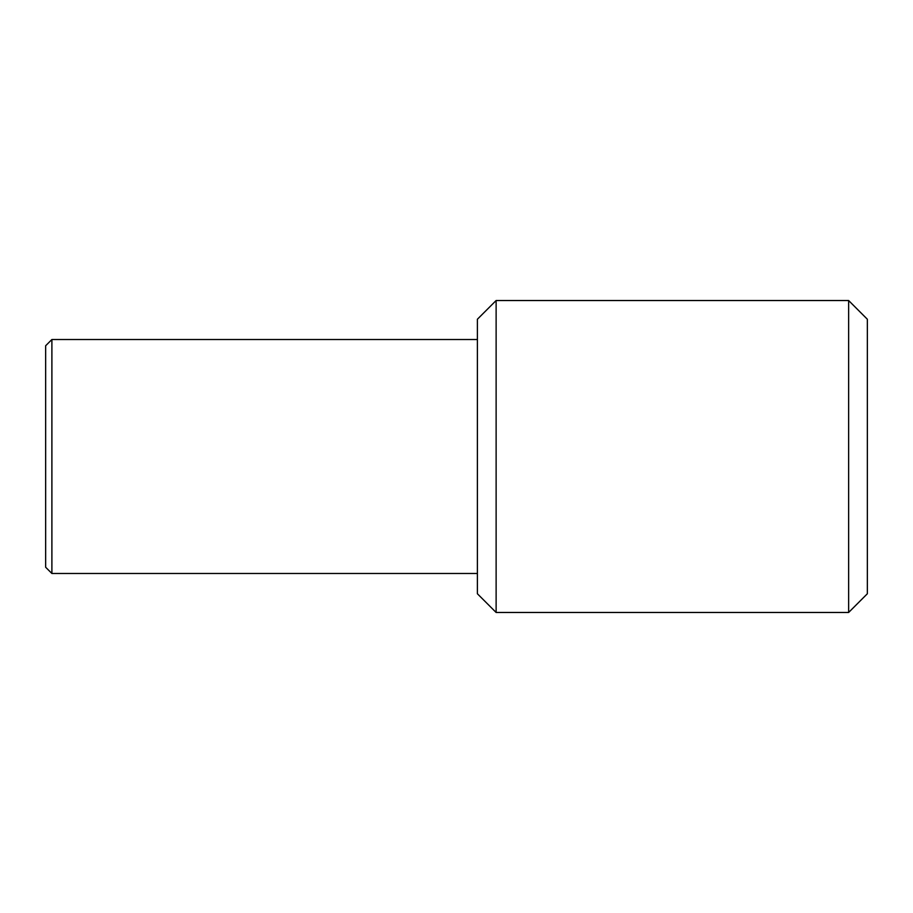 <?xml version="1.0" encoding="UTF-8"?>
<svg xmlns="http://www.w3.org/2000/svg" width="913" height="913" viewBox="0 0 913 913"><rect width="100%" height="100%" fill="white"/><g stroke="black" fill="none" stroke-linecap="round" stroke-linejoin="round"><path stroke-width="1.37" d="M51.893 339.51L45.65 345.753L45.65 567.247L51.893 573.49L51.893 339.51L477.396 339.51M496.124 300.525L477.396 319.242L477.396 593.758L496.124 612.475L496.124 300.525L848.634 300.525L848.634 612.475L496.124 612.475M848.634 612.475L867.35 593.758L867.35 319.242L848.634 300.525M51.893 573.49L477.396 573.49"/></g></svg>
